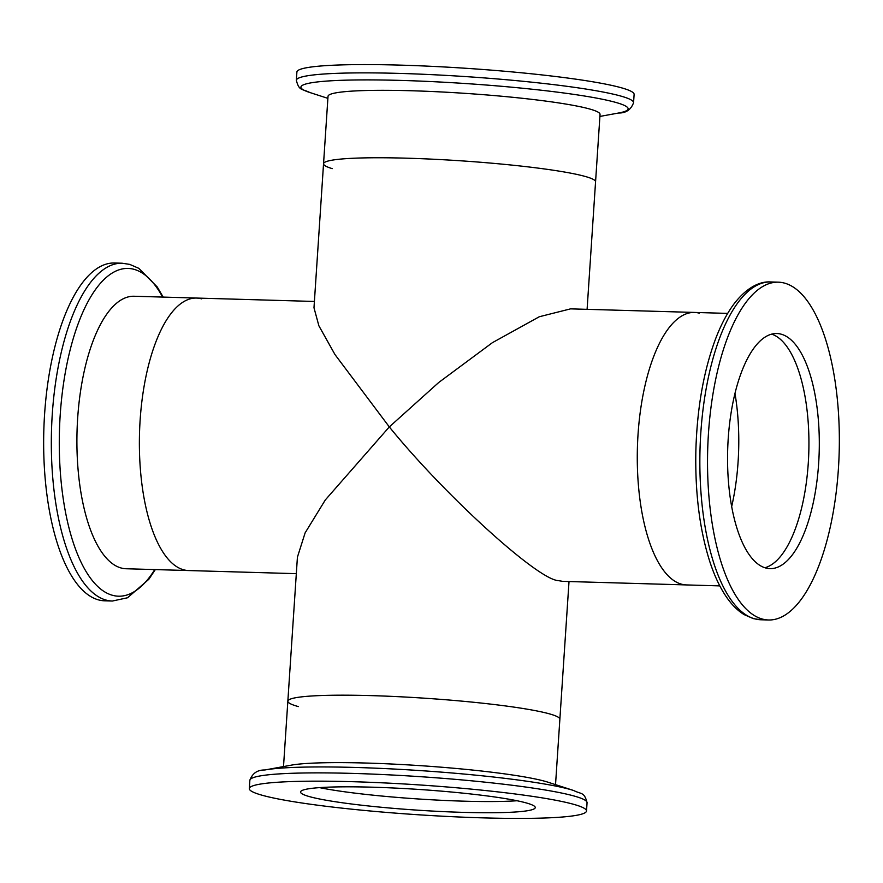 <?xml version="1.0" encoding="UTF-8"?>
<svg xmlns="http://www.w3.org/2000/svg" width="883" height="883" viewBox="0 0 883 883"><rect width="100%" height="100%" fill="white"/><g stroke="black" fill="none" stroke-linecap="round" stroke-linejoin="round"><path stroke-width="1.32" d="M699.446 313.211A136.313 53.046 91.7 0 0 694.38 312.427L570.573 308.862L539.303 316.743L492.394 342.681L438.696 382.516L389.315 426.919L325.308 499.955L305.121 532.868L297.416 557.173L287.847 701.179A136.313 12.031 -176.2 0 1 397.527 696.643A136.313 12.031 -176.2 0 1 549.369 713.839A136.313 12.031 -176.2 0 1 559.866 719.248A136.313 12.031 -176.2 0 0 549.369 713.839A136.313 12.031 -176.2 0 0 397.527 696.643A136.313 12.031 -176.2 0 0 287.847 701.179A136.313 12.031 -176.2 0 0 298.344 706.588M201.545 298.829A136.313 53.046 91.7 0 0 196.49 298.057A136.313 53.046 91.7 0 0 139.779 426.235A136.313 53.046 91.7 0 0 183.554 569.778A136.313 53.046 91.7 0 0 188.62 570.55L126.137 568.751A136.313 53.046 91.7 0 1 121.07 567.979A136.313 53.046 91.7 0 1 77.307 424.436A136.313 53.046 91.7 0 1 134.006 296.246L196.49 298.057A136.313 53.046 91.7 0 0 139.779 426.235A136.313 53.046 91.7 0 0 183.554 569.778A136.313 53.046 91.7 0 0 188.62 570.55L296.324 573.663M587.096 309.337L595.561 181.821A136.313 12.031 -176.2 0 0 585.065 176.412A136.313 12.031 -176.2 0 0 433.222 159.216A136.313 12.031 -176.2 0 0 323.542 163.752L313.984 307.759L318.873 325.783L334.966 354.547L389.315 426.919C444.613 495.087 537.504 579.601 558.222 580.606L562.703 581.356L686.51 584.932A136.313 53.046 91.7 0 1 681.455 584.16A136.313 53.046 91.7 0 1 637.681 440.617A136.313 53.046 91.7 0 1 694.38 312.427A136.313 53.046 91.7 0 0 637.681 440.617A136.313 53.046 91.7 0 0 681.455 584.16A136.313 53.046 91.7 0 0 686.51 584.932L719.811 585.893M618.597 113.013C626.014 113.134 631.003 109.702 633.564 102.693L634.115 94.415A168.973 14.923 -176.2 0 0 621.102 87.704A168.973 14.923 -176.2 0 0 432.869 66.391A168.973 14.923 -176.2 0 0 296.898 72.02L296.346 80.298C299.182 91.236 301.765 88.488 309.812 92.505A163.962 14.481 -176.2 0 1 406.368 80.585A163.962 14.481 -176.2 0 1 615.506 102.34A163.962 14.481 -176.2 0 1 618.597 113.013L599.91 116.424M323.542 163.752L328.023 96.313A136.313 12.031 -176.2 0 1 437.703 91.777A136.313 12.031 -176.2 0 1 589.546 108.973A136.313 12.031 -176.2 0 1 600.043 114.382L595.561 181.821A136.313 12.031 -176.2 0 0 585.065 176.412A136.313 12.031 -176.2 0 0 433.222 159.216A136.313 12.031 -176.2 0 0 323.542 163.752A136.313 12.031 -176.2 0 0 332.251 168.642M319.536 787.625A117.605 10.386 -176.2 0 0 517.03 800.749M262.317 795.296A168.973 14.923 -176.2 0 0 450.551 816.609A168.973 14.923 -176.2 0 0 586.511 810.98A168.973 14.923 -176.2 0 0 573.509 804.281A168.973 14.923 -176.2 0 0 385.275 782.967A168.973 14.923 -176.2 0 0 249.304 788.585A168.973 14.923 -176.2 0 0 262.317 795.296M526.202 802.912A117.605 10.386 -176.2 0 0 395.198 788.077A117.605 10.386 -176.2 0 0 300.562 791.996A117.605 10.386 -176.2 0 0 309.613 796.665A117.605 10.386 -176.2 0 0 440.628 811.488A117.605 10.386 -176.2 0 0 535.264 807.581A117.605 10.386 -176.2 0 0 526.202 802.912M249.856 780.307A168.973 14.923 -176.2 0 1 385.827 774.689A168.973 14.923 -176.2 0 1 574.049 796.002A168.973 14.923 -176.2 0 1 587.063 802.702C584.237 791.764 581.654 794.512 573.608 790.495L548.001 782.206A136.313 12.031 -176.2 0 0 544.888 781.278A136.313 12.031 -176.2 0 0 415.816 765.362A136.313 12.031 -176.2 0 0 291.291 765.153L264.812 769.987C257.406 769.866 252.417 773.298 249.856 780.307L249.304 788.585M112.362 601.036A168.973 65.75 91.7 0 1 106.081 600.076A168.973 65.75 91.7 0 1 51.821 422.129A168.973 65.75 91.7 0 1 122.119 263.222L114.448 263.002A168.973 65.75 91.7 0 0 44.15 421.908A168.973 65.75 91.7 0 0 98.41 599.855A168.973 65.75 91.7 0 0 104.691 600.815L112.362 601.036L127.538 597.769L148.83 579.292L155.32 569.59M731.698 506.478A123.918 48.223 91.7 0 0 734.965 393.365M764.877 567.736A117.605 45.761 91.7 0 0 808.806 452.107A117.605 45.761 91.7 0 0 771.621 334.127M762.283 619.027A168.973 65.75 91.7 0 0 768.552 619.987A168.973 65.75 91.7 0 0 838.85 461.081A168.973 65.75 91.7 0 0 784.59 283.134A168.973 65.75 91.7 0 0 778.309 282.174A168.973 65.75 91.7 0 0 708.023 441.081A168.973 65.75 91.7 0 0 762.283 619.027M781.201 334.193A117.605 45.761 91.7 0 0 776.83 333.52A117.605 45.761 91.7 0 0 727.901 444.116A117.605 45.761 91.7 0 0 765.671 567.968A117.605 45.761 91.7 0 0 770.042 568.641A117.605 45.761 91.7 0 0 818.96 458.045A117.605 45.761 91.7 0 0 781.201 334.193M633.564 102.693A168.973 14.923 -176.2 0 0 620.55 95.993A168.973 14.923 -176.2 0 0 432.317 74.68A168.973 14.923 -176.2 0 0 296.346 80.298M573.608 790.495A163.962 14.481 -176.2 0 0 569.877 789.38A163.962 14.481 -176.2 0 0 414.602 770.23A163.962 14.481 -176.2 0 0 264.812 769.987M162.627 297.074A163.962 63.808 91.7 0 0 134.073 269.337A163.962 63.808 91.7 0 0 60.221 414.756A163.962 63.808 91.7 0 0 112.428 595.274A163.962 63.808 91.7 0 0 154.757 569.579M760.881 619.767L753.243 618.597L744.181 614.634C737.206 610.352 730.936 603.95 725.396 595.451C719.347 586.213 714.137 574.921 709.789 561.566C699.623 529.601 694.987 492.559 695.87 450.451C697.117 407.935 703.707 370.683 715.649 338.708C721.003 324.69 727.173 313.024 734.159 303.708C748.276 285.496 761.786 281.291 770.638 281.953A168.973 65.75 91.7 0 0 700.351 440.86A168.973 65.75 91.7 0 0 754.612 618.806A168.973 65.75 91.7 0 0 760.881 619.767L768.552 619.987M555.528 784.645L569.016 581.544M314.403 301.456L196.49 298.057M327.891 98.355L309.812 92.505M587.063 802.702L586.511 810.98M287.847 701.179L283.509 766.576M163.189 297.096L157.262 287.008L138.808 268.333L129.757 264.392L122.119 263.222M770.638 281.953L778.309 282.174M694.38 312.427L727.68 313.399"/></g></svg>
